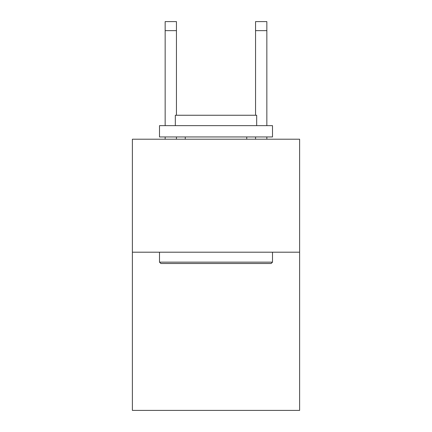 <?xml version="1.0" encoding="UTF-8"?>
<svg xmlns="http://www.w3.org/2000/svg" width="432" height="432" viewBox="0 0 432 432"><rect width="100%" height="100%" fill="white"/><g stroke="black" fill="none" stroke-linecap="round" stroke-linejoin="round"><path stroke-width="0.65" d="M299.619 252.202L299.619 410.4L132.381 410.4L132.381 139.207L299.619 139.207L299.619 252.202L132.381 252.202M160.855 263.504L159.5 262.148L272.5 262.148L271.145 263.504L160.855 263.504M272.5 125.647L272.5 136.949L159.5 136.949L159.5 125.647L272.5 125.647M175.322 125.647L175.322 115.252L256.678 115.252L256.678 125.647M272.5 252.202L272.5 262.148M159.5 252.202L159.5 262.148M246.737 136.949L246.737 139.207M185.263 136.949L185.263 139.207M176.45 139.207L176.45 136.949M176.45 115.252L176.45 30.64L165.154 30.64L165.154 21.6L176.45 21.6L176.45 30.64M165.154 139.207L165.154 136.949M165.154 125.647L165.154 30.64M266.846 139.207L266.846 136.949M266.846 125.647L266.846 21.6L255.55 21.6L255.55 115.252M255.55 136.949L255.55 139.207M255.55 30.64L266.846 30.64"/></g></svg>
